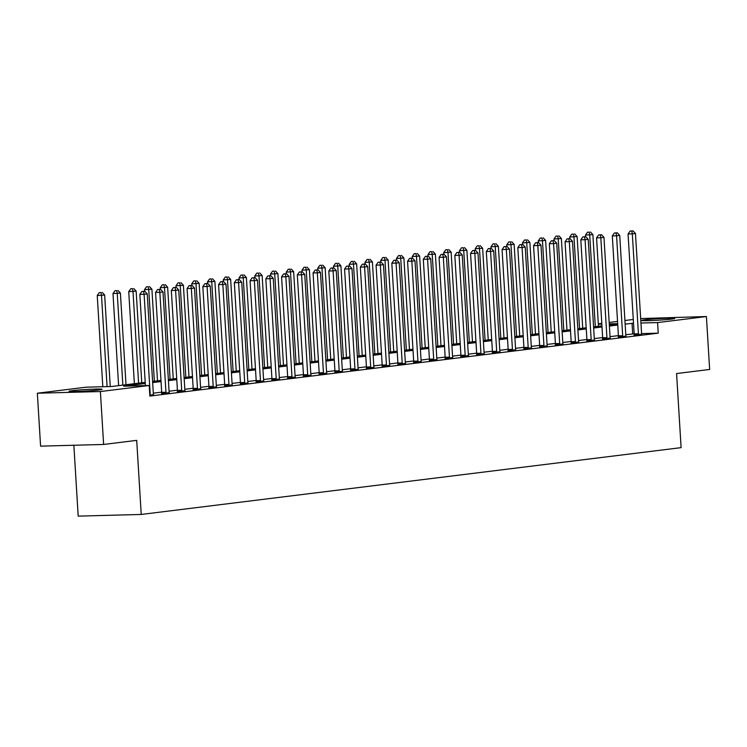 <?xml version="1.0" encoding="UTF-8"?>
<svg xmlns="http://www.w3.org/2000/svg" width="747" height="747" viewBox="0 0 747 747"><rect width="100%" height="100%" fill="white"/><g stroke="black" fill="none" stroke-linecap="round" stroke-linejoin="round"><path stroke-width="1.12" d="M671.488 319.09A16.555 0.766 176.5 0 1 653.046 320.491A16.555 0.766 176.5 0 1 641.673 320.463A16.555 0.766 176.5 0 1 644.913 319.8A16.555 0.766 176.5 0 1 663.355 318.409A16.555 0.766 176.5 0 1 674.728 318.437A16.555 0.766 176.5 0 1 671.488 319.09M98.856 389.962A16.555 0.766 176.5 0 1 80.415 391.363A16.555 0.766 176.5 0 1 69.032 391.325A16.555 0.766 176.5 0 1 72.272 390.672A16.555 0.766 176.5 0 1 90.714 389.271A16.555 0.766 176.5 0 1 102.087 389.308A16.555 0.766 176.5 0 1 98.856 389.962M73.86 445.249L78.192 516.13L141.23 514.45L681.105 447.64L676.577 373.547L709.65 369.457L706.41 316.541L657.593 322.583L640.945 323.031M141.23 514.45L136.701 440.366L103.628 444.456L40.59 446.146L37.35 393.221L86.176 387.179L111.733 386.498L145.217 382.352M598.328 323.796L601.793 323.367M609.169 322.461L617.536 321.425M624.922 320.51L633.288 319.473M640.674 318.558L706.41 316.541M145.282 383.5L123.657 386.18L149.213 385.499L149.858 396.078L658.238 333.162L641.598 333.61M634.166 333.806L625.79 334.703M618.404 335.618L610.038 336.654M602.652 337.56L594.295 338.596M586.909 339.512L578.542 340.548M571.156 341.463L562.79 342.5M555.413 343.415L547.047 344.451M539.661 345.357L531.294 346.393M523.908 347.308L515.542 348.345M508.165 349.26L499.799 350.296M492.413 351.211L484.047 352.239M476.661 353.154L468.294 354.19M460.918 355.105L452.551 356.142M445.165 357.057L436.799 358.093M429.413 359.008L421.047 360.035M413.67 360.95L405.304 361.987M397.918 362.902L389.551 363.938M382.165 364.853L373.808 365.89M366.422 366.796L358.056 367.832M350.67 368.747L342.303 369.784M334.917 370.699L326.56 371.735M319.174 372.65L310.808 373.687M303.422 374.592L295.056 375.629M287.67 376.544L279.313 377.58M271.927 378.496L263.56 379.532M256.174 380.447L247.808 381.474M240.422 382.389L232.065 383.426M224.679 384.341L216.313 385.377M208.927 386.292L200.56 387.329M193.184 388.244L184.817 389.271M177.431 390.186L169.065 391.223M161.679 392.138L153.312 393.174M149.811 395.303L153.508 394.64M161.604 393.426L169.261 392.689M177.356 391.484L185.013 390.737M193.1 389.532L200.756 388.795M208.852 387.581L216.509 386.843M224.604 385.629L232.261 384.892M240.347 383.687L248.004 382.94M256.1 381.736L263.756 380.998M271.843 379.784L279.509 379.046M287.595 377.833L295.252 377.095M303.347 375.89L311.004 375.143M319.09 373.939L326.756 373.201M334.843 371.987L342.5 371.25M350.595 370.036L358.252 369.298M366.338 368.094L374.004 367.356M382.09 366.142L389.747 365.404M397.843 364.191L405.5 363.453M413.586 362.248L421.252 361.501M429.338 360.297L436.995 359.559M445.091 358.345L452.747 357.608M460.834 356.394L468.5 355.656M476.586 354.452L484.243 353.704M492.338 352.5L499.995 351.762M508.081 350.548L515.738 349.811M523.834 348.597L531.49 347.859M539.586 346.655L547.243 345.908M555.329 344.703L562.986 343.965M571.082 342.752L578.738 342.014M586.834 340.8L594.491 340.062M602.577 338.858L610.234 338.12M618.329 336.906L625.986 336.169M634.072 334.955L641.738 334.217M103.628 444.456L100.387 391.54L37.35 393.221M658.238 333.162L657.593 322.583M149.213 385.499L100.387 391.54M633.512 323.227L625.146 324.114M617.76 325.029L609.393 326.065M602.007 326.981L593.641 328.017M586.264 328.932L577.898 329.969M570.512 330.874L562.146 331.911M554.76 332.826L546.393 333.862M539.017 334.777L530.65 335.814M523.264 336.729L514.898 337.765M507.512 338.671L499.145 339.708M491.769 340.623L483.402 341.659M476.016 342.574L467.65 343.611M460.264 344.526L451.898 345.553M444.521 346.468L436.155 347.504M428.769 348.419L420.402 349.456M413.016 350.371L404.65 351.407M397.273 352.323L388.907 353.35M381.521 354.265L373.155 355.301M365.769 356.216L357.411 357.253M350.026 358.168L341.659 359.204M334.273 360.11L325.907 361.146M318.521 362.062L310.164 363.098M302.778 364.013L294.411 365.05M287.025 365.965L278.659 367.001M271.273 367.907L262.916 368.943M255.53 369.858L247.164 370.895M239.778 371.81L231.411 372.846M224.035 373.761L215.668 374.789M208.282 375.704L199.916 376.74M192.53 377.655L184.164 378.692M176.787 379.607L168.42 380.643M161.035 381.558L152.668 382.585M617.676 323.647L609.263 323.871M601.83 324.077L598.347 324.161M152.603 381.437L160.96 380.41M168.346 379.495L176.712 378.458M184.098 377.543L192.465 376.507M199.841 375.592L208.208 374.555M215.594 373.649L223.96 372.613M231.346 371.698L239.712 370.661M247.089 369.746L255.455 368.71M262.841 367.795L271.208 366.758M278.594 365.853L286.96 364.816M294.337 363.901L302.703 362.865M310.089 361.95L318.455 360.913M325.841 359.998L334.208 358.962M341.584 358.056L349.951 357.019M357.337 356.104L365.703 355.068M373.089 354.153L381.456 353.116M388.832 352.201L397.199 351.174M404.585 350.259L412.951 349.222M420.337 348.307L428.694 347.271M436.08 346.356L444.446 345.319M451.832 344.414L460.199 343.377M467.585 342.462L475.942 341.426M483.328 340.511L491.694 339.474M499.08 338.559L507.446 337.523M514.832 336.617L523.189 335.58M530.575 334.665L538.942 333.629M546.328 332.714L554.694 331.677M562.071 330.762L570.437 329.726M577.823 328.82L586.19 327.784M593.576 326.869L601.942 325.832M609.319 324.917L617.685 323.881M632.681 333.853L632.037 323.264M150.11 395.266L150.166 394.986A2.12 1.27 88.5 0 0 150.203 394.183L144.096 294.281L147.243 293.888L153.35 393.8A2.12 1.27 88.5 0 0 153.49 394.575L153.574 394.836M145.413 385.601L139.838 294.393L144.096 294.281L143.592 291.442L144.853 291.283L141.893 291.489L143.592 291.442M141.893 291.489L139.838 294.393M147.243 293.888L144.853 291.283M110.248 386.535L104.655 295.028L97.241 295.532L102.815 386.741M101.004 292.581L99.295 292.628L101.004 292.581L101.499 295.42L107.082 386.619M102.255 292.422L104.655 295.028M97.241 295.532L99.295 292.628M165.862 393.314L165.909 393.034A2.12 1.27 88.5 0 0 165.955 392.24L159.839 292.329L162.995 291.937L169.102 391.848A2.12 1.27 88.5 0 0 169.242 392.623L169.326 392.885M161.567 393.632L161.651 393.155A2.12 1.27 88.5 0 0 161.697 392.352L155.581 292.441L159.839 292.329L159.344 289.491L160.605 289.341L157.636 289.537L159.344 289.491M157.636 289.537L155.581 292.441M162.995 291.937L160.605 289.341M181.614 391.363L181.661 391.092A2.12 1.27 88.5 0 0 181.698 390.289L175.592 290.378L178.738 289.985L184.854 389.897A2.12 1.27 88.5 0 0 184.995 390.681L185.069 390.933M177.319 391.68L177.403 391.204A2.12 1.27 88.5 0 0 177.441 390.401L171.334 290.49L175.592 290.378L175.087 287.548L176.348 287.39L173.388 287.595L175.087 287.548M173.388 287.595L171.334 290.49M178.738 289.985L176.348 287.39M197.357 389.42L197.413 389.14A2.12 1.27 88.5 0 0 197.451 388.337L191.344 288.426L194.491 288.043L200.598 387.945A2.12 1.27 88.5 0 0 200.738 388.729L200.822 388.991M193.071 389.729L193.146 389.252A2.12 1.27 88.5 0 0 193.193 388.449L187.086 288.547L191.344 288.426L190.84 285.597L192.1 285.438L189.14 285.643L190.84 285.597M189.14 285.643L187.086 288.547M194.491 288.043L192.1 285.438M126.01 384.733L120.398 293.076L112.993 293.58L118.624 385.648M116.747 290.63L115.047 290.676L116.747 290.63L117.251 293.468L122.853 385.125M118.007 290.48L120.398 293.076M112.993 293.58L115.047 290.676M141.753 382.781L136.15 291.125L128.736 291.629L134.367 383.697M132.499 288.687L130.79 288.725L132.499 288.687L133.003 291.517L138.606 383.174M133.76 288.529L136.15 291.125M128.736 291.629L130.79 288.725M157.505 380.83L151.902 289.182L144.488 289.687L144.591 291.293M148.251 286.736L146.543 286.783L148.251 286.736L148.746 289.565L154.358 381.222M149.503 286.577L151.902 289.182M144.488 289.687L146.543 286.783M213.11 387.469L213.156 387.189A2.12 1.27 88.5 0 0 213.203 386.386L207.087 286.484L210.243 286.092L216.35 386.003A2.12 1.27 88.5 0 0 216.49 386.778L216.574 387.039M208.815 387.777L208.899 387.301A2.12 1.27 88.5 0 0 208.945 386.507L202.829 286.596L207.087 286.484L206.592 283.645L207.853 283.487L204.883 283.692L206.592 283.645M204.883 283.692L202.829 286.596M210.243 286.092L207.853 283.487M173.257 378.888L167.645 287.231L160.241 287.735L160.334 289.341M163.995 284.784L162.295 284.831L163.995 284.784L164.499 287.623L170.101 379.271M165.255 284.626L167.645 287.231M160.241 287.735L162.295 284.831M228.862 385.517L228.909 385.247A2.12 1.27 88.5 0 0 228.946 384.444L222.839 284.532L225.986 284.14L232.102 384.051A2.12 1.27 88.5 0 0 232.242 384.826L232.317 385.088M224.567 385.835L224.651 385.359A2.12 1.27 88.5 0 0 224.688 384.556L218.582 284.644L222.839 284.532L222.335 281.694L223.596 281.544L220.636 281.74L222.335 281.694M220.636 281.74L218.582 284.644M225.986 284.14L223.596 281.544M244.605 383.566L244.652 383.295A2.12 1.27 88.5 0 0 244.699 382.492L238.592 282.581L241.739 282.198L247.845 382.1A2.12 1.27 88.5 0 0 247.985 382.884L248.069 383.146M240.31 383.883L240.394 383.407A2.12 1.27 88.5 0 0 240.441 382.604L234.325 282.693L238.592 282.581L238.088 279.752L239.348 279.593L236.379 279.798L238.088 279.752M236.379 279.798L234.325 282.693M241.739 282.198L239.348 279.593M260.358 381.624L260.404 381.343A2.12 1.27 88.5 0 0 260.451 380.54L254.335 280.639L257.491 280.246L263.598 380.148A2.12 1.27 88.5 0 0 263.738 380.933L263.822 381.194M256.062 381.932L256.146 381.456A2.12 1.27 88.5 0 0 256.193 380.653L250.077 280.751L254.335 280.639L253.84 277.8L255.1 277.641L252.131 277.847L253.84 277.8M252.131 277.847L250.077 280.751M257.491 280.246L255.1 277.641M276.11 379.672L276.157 379.392A2.12 1.27 88.5 0 0 276.194 378.598L270.087 278.687L273.234 278.295L279.35 378.206A2.12 1.27 88.5 0 0 279.49 378.981L279.565 379.243M271.815 379.98L271.899 379.513A2.12 1.27 88.5 0 0 271.936 378.71L265.829 278.799L270.087 278.687L269.583 275.848L270.844 275.699L267.884 275.895L269.583 275.848M267.884 275.895L265.829 278.799M273.234 278.295L270.844 275.699M291.853 377.721L291.9 377.45A2.12 1.27 88.5 0 0 291.946 376.647L285.84 276.735L288.986 276.343L295.093 376.255A2.12 1.27 88.5 0 0 295.233 377.03L295.317 377.291M287.558 378.038L287.642 377.562A2.12 1.27 88.5 0 0 287.688 376.759L281.572 276.848L285.84 276.735L285.335 273.897L286.596 273.747L283.627 273.944L285.335 273.897M283.627 273.944L281.572 276.848M288.986 276.343L286.596 273.747M189 376.936L183.398 285.279L175.984 285.784L176.087 287.399M179.747 282.833L178.038 282.88L179.747 282.833L180.242 285.671L185.854 377.328M181.007 282.683L183.398 285.279M175.984 285.784L178.038 282.88M204.753 374.985L199.141 283.328L191.736 283.832L191.839 285.447M195.49 280.891L193.79 280.928L195.49 280.891L195.994 283.72L201.597 375.377M196.75 280.732L199.141 283.328M191.736 283.832L193.79 280.928M220.496 373.033L214.893 281.386L207.489 281.89L207.582 283.496M211.242 278.939L209.543 278.986L211.242 278.939L211.746 281.768L217.349 373.425M212.503 278.78L214.893 281.386M207.489 281.89L209.543 278.986M236.248 371.091L230.646 279.434L223.232 279.938L223.334 281.544M226.995 276.988L225.286 277.034L226.995 276.988L227.49 279.826L233.101 371.483M228.255 276.829L230.646 279.434M223.232 279.938L225.286 277.034M252 369.139L246.389 277.482L238.984 277.987L239.077 279.602M242.738 275.036L241.038 275.083L242.738 275.036L243.242 277.875L248.844 369.532M243.998 274.887L246.389 277.482M238.984 277.987L241.038 275.083M307.605 375.769L307.652 375.498A2.12 1.27 88.5 0 0 307.699 374.695L301.583 274.784L304.739 274.401L310.845 374.303A2.12 1.27 88.5 0 0 310.985 375.087L311.069 375.349M303.31 376.086L303.394 375.61A2.12 1.27 88.5 0 0 303.441 374.807L297.325 274.905L301.583 274.784L301.088 271.955L302.339 271.796L299.379 272.001L301.088 271.955M299.379 272.001L297.325 274.905M304.739 274.401L302.339 271.796M267.743 367.188L262.141 275.54L254.736 276.035L254.83 277.651M258.49 273.094L256.791 273.141L258.49 273.094L258.994 275.923L264.597 367.58M259.751 272.935L262.141 275.54M254.736 276.035L256.791 273.141M323.358 373.827L323.404 373.547A2.12 1.27 88.5 0 0 323.442 372.744L317.335 272.842L320.482 272.45L326.598 372.361A2.12 1.27 88.5 0 0 326.738 373.136L326.812 373.397M319.062 374.135L319.146 373.659A2.12 1.27 88.5 0 0 319.184 372.865L313.077 272.954L317.335 272.842L316.831 270.003L318.091 269.844L315.131 270.05L316.831 270.003M315.131 270.05L313.077 272.954M320.482 272.45L318.091 269.844M283.496 365.246L277.893 273.589L270.479 274.093L270.582 275.699M274.242 271.142L272.534 271.189L274.242 271.142L274.737 273.981L280.349 365.628M275.503 270.984L277.893 273.589M270.479 274.093L272.534 271.189M339.101 371.875L339.147 371.595A2.12 1.27 88.5 0 0 339.194 370.801L333.087 270.89L336.234 270.498L342.341 370.409A2.12 1.27 88.5 0 0 342.481 371.184L342.565 371.446M334.805 372.193L334.889 371.717A2.12 1.27 88.5 0 0 334.936 370.914L328.82 271.002L333.087 270.89L332.583 268.052L333.844 267.902L330.874 268.098L332.583 268.052M330.874 268.098L328.82 271.002M336.234 270.498L333.844 267.902M299.248 363.294L293.636 271.637L286.232 272.141L286.325 273.757M289.985 269.191L288.286 269.237L289.985 269.191L290.49 272.029L296.092 363.686M291.246 269.041L293.636 271.637M286.232 272.141L288.286 269.237M354.853 369.924L354.9 369.653A2.12 1.27 88.5 0 0 354.946 368.85L348.83 268.939L351.986 268.547L358.093 368.458A2.12 1.27 88.5 0 0 358.233 369.242L358.317 369.494M350.558 370.241L350.642 369.765A2.12 1.27 88.5 0 0 350.679 368.962L344.572 269.051L348.83 268.939L348.335 266.109L349.587 265.951L346.627 266.147L348.335 266.109M346.627 266.147L344.572 269.051M351.986 268.547L349.587 265.951M314.991 361.343L309.389 269.686L301.984 270.19L302.077 271.805M305.738 267.239L304.038 267.286L305.738 267.239L306.242 270.078L311.844 361.735M306.998 267.09L309.389 269.686M301.984 270.19L304.038 267.286M370.605 367.982L370.652 367.701A2.12 1.27 88.5 0 0 370.689 366.898L364.583 266.987L367.729 266.604L373.845 366.506A2.12 1.27 88.5 0 0 373.986 367.291L374.06 367.552M366.31 368.29L366.394 367.813A2.12 1.27 88.5 0 0 366.432 367.01L360.325 267.109L364.583 266.987L364.078 264.158L365.339 263.999L362.379 264.205L364.078 264.158M362.379 264.205L360.325 267.109M367.729 266.604L365.339 263.999M330.744 359.391L325.141 267.743L317.727 268.248L317.83 269.854M321.49 265.297L319.781 265.344L321.49 265.297L321.985 268.126L327.597 359.783M322.751 265.138L325.141 267.743M317.727 268.248L319.781 265.344M386.348 366.03L386.395 365.75A2.12 1.27 88.5 0 0 386.442 364.947L380.326 265.045L383.482 264.653L389.589 364.564A2.12 1.27 88.5 0 0 389.729 365.339L389.813 365.6M382.053 366.338L382.137 365.862A2.12 1.27 88.5 0 0 382.184 365.068L376.068 265.157L380.326 265.045L379.831 262.206L381.091 262.048L378.122 262.253L379.831 262.206M378.122 262.253L376.068 265.157M383.482 264.653L381.091 262.048M346.496 357.449L340.884 265.792L333.479 266.296L333.573 267.902M337.233 263.346L335.534 263.392L337.233 263.346L337.737 266.184L343.34 357.832M338.494 263.187L340.884 265.792M333.479 266.296L335.534 263.392M402.101 364.078L402.147 363.798A2.12 1.27 88.5 0 0 402.194 363.005L396.078 263.093L399.225 262.701L405.341 362.612A2.12 1.27 88.5 0 0 405.481 363.387L405.556 363.649M397.806 364.396L397.89 363.92A2.12 1.27 88.5 0 0 397.927 363.117L391.82 263.205L396.078 263.093L395.574 260.255L396.834 260.105L393.874 260.301L395.574 260.255M393.874 260.301L391.82 263.205M399.225 262.701L396.834 260.105M417.853 362.127L417.9 361.856A2.12 1.27 88.5 0 0 417.937 361.053L411.83 261.142L414.977 260.75L421.093 360.661A2.12 1.27 88.5 0 0 421.224 361.445L421.308 361.697M413.558 362.444L413.633 361.968A2.12 1.27 88.5 0 0 413.679 361.165L407.573 261.254L411.83 261.142L411.326 258.313L412.587 258.154L409.627 258.359L411.326 258.313M409.627 258.359L407.573 261.254M414.977 260.75L412.587 258.154M433.596 360.185L433.643 359.905A2.12 1.27 88.5 0 0 433.69 359.102L427.573 259.19L430.73 258.807L436.836 358.709A2.12 1.27 88.5 0 0 436.976 359.494L437.06 359.755M429.301 360.493L429.385 360.017A2.12 1.27 88.5 0 0 429.432 359.214L423.316 259.312L427.573 259.19L427.079 256.361L428.339 256.202L425.37 256.408L427.079 256.361M425.37 256.408L423.316 259.312M430.73 258.807L428.339 256.202M449.349 358.233L449.395 357.953A2.12 1.27 88.5 0 0 449.442 357.15L443.326 257.248L446.473 256.856L452.589 356.767A2.12 1.27 88.5 0 0 452.729 357.542L452.803 357.804M445.053 358.541L445.137 358.065A2.12 1.27 88.5 0 0 445.175 357.271L439.068 257.36L443.326 257.248L442.822 254.41L444.082 254.251L441.122 254.456L442.822 254.41M441.122 254.456L439.068 257.36M446.473 256.856L444.082 254.251M465.092 356.282L465.148 356.011A2.12 1.27 88.5 0 0 465.185 355.208L459.078 255.297L462.225 254.904L468.341 354.816A2.12 1.27 88.5 0 0 468.472 355.591L468.556 355.852M460.806 356.599L460.88 356.123A2.12 1.27 88.5 0 0 460.927 355.32L454.82 255.409L459.078 255.297L458.574 252.458L459.835 252.309L456.875 252.505L458.574 252.458M456.875 252.505L454.82 255.409M462.225 254.904L459.835 252.309M480.844 354.33L480.891 354.059A2.12 1.27 88.5 0 0 480.937 353.256L474.821 253.345L477.977 252.962L484.084 352.864A2.12 1.27 88.5 0 0 484.224 353.648L484.308 353.91M476.549 354.648L476.633 354.171A2.12 1.27 88.5 0 0 476.679 353.368L470.563 253.457L474.821 253.345L474.326 250.516L475.587 250.357L472.618 250.562L474.326 250.516M472.618 250.562L470.563 253.457M477.977 252.962L475.587 250.357M496.596 352.388L496.643 352.108A2.12 1.27 88.5 0 0 496.68 351.305L490.574 251.403L493.72 251.011L499.836 350.913A2.12 1.27 88.5 0 0 499.976 351.697L500.051 351.958M492.301 352.696L492.385 352.22A2.12 1.27 88.5 0 0 492.422 351.417L486.316 251.515L490.574 251.403L490.069 248.564L491.33 248.406L488.37 248.611L490.069 248.564M488.37 248.611L486.316 251.515M493.72 251.011L491.33 248.406M512.339 350.436L512.395 350.156A2.12 1.27 88.5 0 0 512.433 349.363L506.326 249.451L509.473 249.059L515.579 348.97A2.12 1.27 88.5 0 0 515.719 349.745L515.803 350.007M508.053 350.745L508.128 350.278A2.12 1.27 88.5 0 0 508.175 349.475L502.068 249.563L506.326 249.451L505.822 246.613L507.082 246.463L504.122 246.659L505.822 246.613M504.122 246.659L502.068 249.563M509.473 249.059L507.082 246.463M362.239 355.497L356.636 263.84L349.222 264.345L349.325 265.96M352.986 261.394L351.286 261.441L352.986 261.394L353.49 264.233L359.092 355.889M354.246 261.245L356.636 263.84M349.222 264.345L351.286 261.441M377.991 353.546L372.389 261.889L364.975 262.393L365.078 264.008M368.738 259.452L367.029 259.489L368.738 259.452L369.233 262.281L374.845 353.938M369.998 259.293L372.389 261.889M364.975 262.393L367.029 259.489M393.744 351.594L388.132 259.947L380.727 260.451L380.821 262.057M384.481 257.5L382.781 257.547L384.481 257.5L384.985 260.329L390.588 351.986M385.741 257.341L388.132 259.947M380.727 260.451L382.781 257.547M409.487 349.652L403.884 257.995L396.47 258.499L396.573 260.105M400.233 255.549L398.524 255.595L400.233 255.549L400.737 258.387L406.34 350.035M401.494 255.39L403.884 257.995M396.47 258.499L398.524 255.595M425.239 347.7L419.637 256.044L412.223 256.548L412.325 258.163M415.986 253.597L414.277 253.644L415.986 253.597L416.481 256.436L422.092 348.093M417.246 253.448L419.637 256.044M412.223 256.548L414.277 253.644M440.991 345.749L435.38 254.092L427.975 254.596L428.068 256.212M431.729 251.655L430.029 251.692L431.729 251.655L432.233 254.484L437.835 346.141M432.989 251.496L435.38 254.092M427.975 254.596L430.029 251.692M456.734 343.797L451.132 252.15L443.718 252.654L443.821 254.26M447.481 249.703L445.772 249.75L447.481 249.703L447.985 252.533L453.588 344.19M448.742 249.545L451.132 252.15M443.718 252.654L445.772 249.75M472.487 341.855L466.884 250.198L459.47 250.703L459.573 252.309M463.233 247.752L461.525 247.799L463.233 247.752L463.728 250.59L469.34 342.247M464.485 247.593L466.884 250.198M459.47 250.703L461.525 247.799M528.092 348.485L528.138 348.214A2.12 1.27 88.5 0 0 528.185 347.411L522.069 247.5L525.225 247.108L531.332 347.019A2.12 1.27 88.5 0 0 531.472 347.794L531.556 348.055M523.796 348.802L523.88 348.326A2.12 1.27 88.5 0 0 523.927 347.523L517.811 247.612L522.069 247.5L521.574 244.661L522.835 244.512L519.865 244.708L521.574 244.661M519.865 244.708L517.811 247.612M525.225 247.108L522.835 244.512M488.239 339.904L482.627 248.247L475.223 248.751L475.316 250.366M478.976 245.8L477.277 245.847L478.976 245.8L479.481 248.639L485.083 340.296M480.237 245.651L482.627 248.247M475.223 248.751L477.277 245.847M543.844 346.533L543.891 346.263A2.12 1.27 88.5 0 0 543.928 345.459L537.821 245.548L540.968 245.165L547.084 345.067A2.12 1.27 88.5 0 0 547.224 345.852L547.299 346.113M539.549 346.851L539.633 346.375A2.12 1.27 88.5 0 0 539.67 345.572L533.563 245.67L537.821 245.548L537.317 242.719L538.578 242.56L535.618 242.766L537.317 242.719M535.618 242.766L533.563 245.67M540.968 245.165L538.578 242.56M503.982 337.952L498.38 246.305L490.966 246.799L491.068 248.415M494.729 243.858L493.02 243.905L494.729 243.858L495.233 246.687L500.835 338.344M495.989 243.699L498.38 246.305M490.966 246.799L493.02 243.905M559.587 344.591L559.643 344.311A2.12 1.27 88.5 0 0 559.68 343.508L553.574 243.606L556.72 243.214L562.827 343.125A2.12 1.27 88.5 0 0 562.967 343.9L563.051 344.162M555.301 344.899L555.376 344.423A2.12 1.27 88.5 0 0 555.423 343.62L549.316 243.718L553.574 243.606L553.069 240.767L554.33 240.609L551.37 240.814L553.069 240.767M551.37 240.814L549.316 243.718M556.72 243.214L554.33 240.609M519.735 336.01L514.123 244.353L506.718 244.857L506.821 246.463M510.472 241.907L508.772 241.953L510.472 241.907L510.976 244.745L516.588 336.393M511.732 241.748L514.123 244.353M506.718 244.857L508.772 241.953M575.339 342.64L575.386 342.359A2.12 1.27 88.5 0 0 575.433 341.566L569.317 241.655L572.473 241.262L578.58 341.174A2.12 1.27 88.5 0 0 578.72 341.949L578.804 342.21M571.044 342.957L571.128 342.481A2.12 1.27 88.5 0 0 571.175 341.678L565.059 241.767L569.317 241.655L568.822 238.816L570.082 238.666L567.113 238.863L568.822 238.816M567.113 238.863L565.059 241.767M572.473 241.262L570.082 238.666M535.487 334.058L529.875 242.402L522.47 242.906L522.564 244.521M526.224 239.955L524.525 240.002L526.224 239.955L526.728 242.794L532.331 334.451M527.485 239.806L529.875 242.402M522.47 242.906L524.525 240.002M591.092 340.688L591.138 340.417A2.12 1.27 88.5 0 0 591.176 339.614L585.069 239.703L588.216 239.311L594.332 339.222A2.12 1.27 88.5 0 0 594.472 340.006L594.547 340.258M586.797 341.005L586.881 340.529A2.12 1.27 88.5 0 0 586.918 339.726L580.811 239.815L585.069 239.703L584.565 236.874L585.825 236.715L582.865 236.911L584.565 236.874M582.865 236.911L580.811 239.815M588.216 239.311L585.825 236.715M551.23 332.107L545.627 240.45L538.213 240.954L538.316 242.57M541.977 238.004L540.268 238.05L541.977 238.004L542.471 240.842L548.083 332.499M543.237 237.854L545.627 240.45M538.213 240.954L540.268 238.05M606.835 338.746L606.881 338.466A2.12 1.27 88.5 0 0 606.928 337.663L600.821 237.751L603.968 237.369L610.075 337.27A2.12 1.27 88.5 0 0 610.215 338.055L610.299 338.316M602.54 339.054L602.624 338.578A2.12 1.27 88.5 0 0 602.67 337.775L596.554 237.873L600.821 237.751L600.317 234.922L601.578 234.763L598.608 234.969L600.317 234.922M598.608 234.969L596.554 237.873M603.968 237.369L601.578 234.763M566.982 330.155L561.37 238.508L553.966 239.012L554.069 240.618M557.72 236.061L556.02 236.108L557.72 236.061L558.224 238.891L563.826 330.548M558.98 235.903L561.37 238.508M553.966 239.012L556.02 236.108M622.587 336.794L622.634 336.514A2.12 1.27 88.5 0 0 622.681 335.711L616.564 235.809L619.721 235.417L625.827 335.328A2.12 1.27 88.5 0 0 625.967 336.103L626.051 336.365M618.292 337.102L618.376 336.626A2.12 1.27 88.5 0 0 618.423 335.833L612.307 235.921L616.564 235.809L616.07 232.971L617.33 232.812L614.361 233.017L616.07 232.971M614.361 233.017L612.307 235.921M619.721 235.417L617.33 232.812M582.725 328.213L577.123 236.556L569.718 237.06L569.812 238.666M573.472 234.11L571.772 234.156L573.472 234.11L573.976 236.948L579.579 328.596M574.732 233.951L577.123 236.556M569.718 237.06L571.772 234.156M638.34 334.843L638.386 334.563A2.12 1.27 88.5 0 0 638.424 333.769L632.317 233.858L635.464 233.466L641.58 333.377A2.12 1.27 88.5 0 0 641.72 334.152L641.794 334.413M634.044 335.16L634.128 334.684A2.12 1.27 88.5 0 0 634.166 333.881L628.059 233.97L632.317 233.858L631.813 231.019L633.073 230.87L630.113 231.066L631.813 231.019M630.113 231.066L628.059 233.97M635.464 233.466L633.073 230.87M598.478 326.262L592.875 234.605L585.461 235.109L585.564 236.724M589.224 232.158L587.515 232.205L589.224 232.158L589.719 234.997L595.331 326.654M590.485 232.009L592.875 234.605M585.461 235.109L587.515 232.205M165.909 393.034L161.651 393.155M165.955 392.24L161.697 392.352M181.661 391.092L177.403 391.204M181.698 390.289L177.441 390.401M197.413 389.14L193.146 389.252M197.451 388.337L193.193 388.449M213.156 387.189L208.899 387.301M213.203 386.386L208.945 386.507M228.909 385.247L224.651 385.359M228.946 384.444L224.688 384.556M244.652 383.295L240.394 383.407M244.699 382.492L240.441 382.604M260.404 381.343L256.146 381.456M260.451 380.54L256.193 380.653M276.157 379.392L271.899 379.513M276.194 378.598L271.936 378.71M291.9 377.45L287.642 377.562M291.946 376.647L287.688 376.759M307.652 375.498L303.394 375.61M307.699 374.695L303.441 374.807M323.404 373.547L319.146 373.659M323.442 372.744L319.184 372.865M339.147 371.595L334.889 371.717M339.194 370.801L334.936 370.914M354.9 369.653L350.642 369.765M354.946 368.85L350.679 368.962M370.652 367.701L366.394 367.813M370.689 366.898L366.432 367.01M386.395 365.75L382.137 365.862M386.442 364.947L382.184 365.068M402.147 363.798L397.89 363.92M402.194 363.005L397.927 363.117M417.9 361.856L413.633 361.968M417.937 361.053L413.679 361.165M433.643 359.905L429.385 360.017M433.69 359.102L429.432 359.214M449.395 357.953L445.137 358.065M449.442 357.15L445.175 357.271M465.148 356.011L460.88 356.123M465.185 355.208L460.927 355.32M480.891 354.059L476.633 354.171M480.937 353.256L476.679 353.368M496.643 352.108L492.385 352.22M496.68 351.305L492.422 351.417M512.395 350.156L508.128 350.278M512.433 349.363L508.175 349.475M528.138 348.214L523.88 348.326M528.185 347.411L523.927 347.523M543.891 346.263L539.633 346.375M543.928 345.459L539.67 345.572M559.643 344.311L555.376 344.423M559.68 343.508L555.423 343.62M575.386 342.359L571.128 342.481M575.433 341.566L571.175 341.678M591.138 340.417L586.881 340.529M591.176 339.614L586.918 339.726M606.881 338.466L602.624 338.578M606.928 337.663L602.67 337.775M622.634 336.514L618.376 336.626M622.681 335.711L618.423 335.833M638.386 334.563L634.128 334.684M638.424 333.769L634.166 333.881"/></g></svg>
